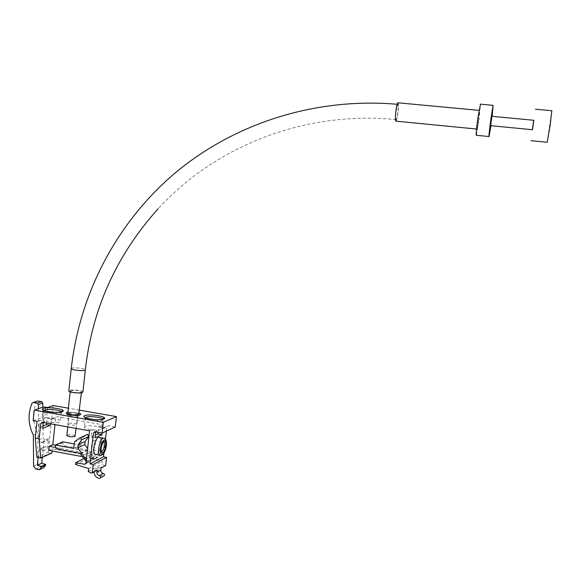 <?xml version="1.0" encoding="UTF-8"?>
<svg xmlns="http://www.w3.org/2000/svg" width="581" height="581" viewBox="0 0 581 581"><rect width="100%" height="100%" fill="white"/><g stroke="black" fill="none" stroke-linecap="round" stroke-linejoin="round"><path stroke-width="0.44" stroke-dasharray="2.9 2.18" d="M103.171 442.032L101.631 443.666L100.477 447.777L101.188 451.575M91.5 446.135C91.297 448.866 91.747 450.13 92.837 449.948C94.071 449.157 94.914 447.268 95.364 444.276C95.567 441.553 95.117 440.282 94.02 440.463C92.793 441.248 91.951 443.136 91.5 446.135M99.823 437.529C100.825 438.648 101.167 440.877 100.84 444.233C100.026 449.687 98.501 453.136 96.264 454.582M77.324 417.165C73.903 417.717 71.013 417.412 68.645 416.25L69.001 415.691C72.458 415.154 75.348 415.466 77.672 416.628L77.324 417.165M68.166 423.426L67.803 423.992C70.141 425.19 73.032 425.495 76.481 424.914L76.83 424.355C74.506 423.164 71.623 422.852 68.166 423.426M43.8 419.075L43.001 420.186C43.902 422.082 56.575 423.396 59.749 421.929L60.489 420.84C59.552 418.959 47.134 417.645 43.8 419.075M84.957 426.432L84.318 427.522C85.291 429.512 98.32 430.906 101.232 429.337L101.813 428.27C100.803 426.294 88.043 424.893 84.957 426.432M79.51 410.142L68.376 408.189M67.948 412.176L79.19 413.12M86.003 463.13L95.175 458.387L86.976 463.086L95.175 458.394L94.195 457.799L87.615 448.554M88.334 461.917L86.358 459.941M86.184 461.496L86.852 463.072L85.879 463.58M62.777 441.814L62.69 442.635C62.661 444.312 63.416 445.38 64.956 445.83L86.794 449.854L87.666 450.42L93.715 459.52L98.283 457.24L99.612 456.107L103.098 424.834L57.12 416.671L55.711 417.797L54.977 424.617M79.815 437.725L86.787 434.595L81.471 438.778L80.781 445.111L74.208 443.913M74.419 441.974L81.471 438.778M73.714 448.416L80.781 445.111M55.631 447.501L91.936 454.219L91.486 458.315L94.834 456.601L98.182 457.225M91.486 458.315L82.763 456.695M84.049 458.496L89.706 455.649L89.51 457.414L102.191 461.336L101.857 464.313L104.478 465.635L105.669 465.541M91.936 454.219L95.291 452.534L94.834 456.601M55.435 445.184L95.291 452.534M48.724 450.362L52.384 448.728L89.706 455.649M36.901 457.341L48.158 452.279L51.927 452.977M95.705 431.923L97.187 430.746L91.885 429.795L91.079 437.072L95.349 435.111M91.079 437.072L95.052 437.791M43.328 422.51L44.773 421.356L39.602 420.433L38.84 427.623L42.958 426.026M38.84 427.623L42.711 428.32M98.066 432.351L98.683 426.788L103.876 427.71L102.445 428.865L101.98 433.048M46.582 423.106L47.17 417.608L52.232 418.509L50.837 419.649L50.394 423.789M52.137 450.994L52.384 448.728M103.89 453.158L105.466 439.033M106.352 431.117L106.824 426.882L108.233 425.742L115.27 426.991M37.024 421.392L39.602 420.433M47.17 417.608L42.101 417.39L43.205 407.02M53.176 405.531L48.158 452.279M48.455 438.648L44.127 440.471L43.016 450.878L47.352 448.968L48.455 438.648L47.577 440.362L45.812 440.899L43.059 438.096L42.791 407.165M44.127 440.471L43.241 442.192L41.295 442.707L45.645 440.87M38.404 408.683L38.687 439.904L41.295 442.707M43.016 450.878L41.062 448.314L38.956 450.13L38.128 457.813M36.748 401.333L36.509 401.696C32.144 412.241 32.565 422.815 37.772 433.419L38.005 464.139L40.234 466.964L43.815 467.647M33.357 435.184L37.772 433.419M42.34 457.341L43.321 448.227L45.42 446.426L47.352 448.968M38.687 439.904L43.059 438.096M101.014 468.09L98.385 467.778L98.182 469.651C98.174 473.297 99.874 475.476 103.287 476.195L103.302 476.195M98.385 467.778L94.449 469.913L94.245 471.794L98.182 469.651M94.449 469.913L97.1 470.232M88.319 471.612L101.857 464.313M89.568 430.826L91.885 429.795M98.683 426.788L103.098 424.834M33.139 420.695L42.101 417.39M75.595 464.459L89.51 457.414M88.653 468.54L102.191 461.336M395.908 119.744L396.22 119.65C397.382 118.35 398.864 105.023 397.934 104.224L396.097 110.964C395.53 115.772 395.465 118.698 395.908 119.744M82.93 391.855C82.124 390.505 71.928 389.386 69.371 390.374L68.863 390.621M79.103 413.919C76.198 412.474 72.589 412.089 68.267 412.75L67.861 412.975M70.671 390.592L70.221 391.195C73.177 392.531 76.801 392.93 81.1 392.371L81.522 391.783C78.602 390.447 74.985 390.054 70.671 390.592M75.283 435.924C73.112 434.762 70.41 434.472 67.164 435.06L66.859 435.249M69.56 412.975L69.226 413.476C71.427 414.565 74.136 414.856 77.367 414.347L77.694 413.854C75.515 412.771 72.807 412.481 69.56 412.975M532.349 129.708L533.692 120.267M547.186 142.294L551.776 110.731M490.509 125.663L491.766 116.309M532.486 129.723L533.83 120.282M476.405 135.286L478.729 121.683L480.509 104.173M490.93 125.707L492.187 116.345M396.082 121.175C396.707 120.085 397.31 117.42 397.891 113.193C398.53 107.906 398.639 104.442 398.217 102.815M478.57 120.928L479.463 110.405L478.069 118.589L477.168 129.091L478.57 120.928M99.62 455.206L101 455.46C103.207 454.008 104.725 450.544 105.546 445.09C105.887 441.407 105.473 439.113 104.297 438.19M61.513 411.871L60.736 412.83C57.563 414.224 44.882 412.895 43.974 411.072L43.974 410.476M61.455 411.769L60.489 420.84M102.91 419.257L102.256 420.15C99.344 421.646 86.308 420.245 85.327 418.32L85.305 417.71M101.813 428.27L102.852 419.162M87.332 461.321L94.195 457.799M57.657 449.128L64.956 445.83M55.355 445.874L62.69 442.635M79.822 453.231L86.794 449.854M80.708 453.812L87.666 450.42M86.3 461.655L93.171 458.133M95.175 458.394L99.612 456.107M50.837 419.649L55.711 417.797M42.217 422.322L44.773 421.356M102.445 428.865L106.824 426.882M94.899 431.777L97.187 430.746M103.912 427.718L108.269 425.75M47.657 407.47L46.545 417.841M32.071 403.156L36.509 401.696M33.596 466.187L38.005 464.139M35.848 469.041L40.234 466.964M38.956 450.13L43.321 448.227M40.946 442.642L45.296 440.805M99.395 478.417L103.287 476.195M45.754 407.463L44.65 417.848M52.261 418.516L57.12 416.671M71.274 368.369L71.783 368.151C74.332 367.308 84.535 368.448 85.356 369.661L85.313 370.104M92.837 449.948L101.167 451.473M100.716 450.987L101.384 452.163M66.205 413.454L68.645 416.25L67.803 423.992M43.887 410.44L43.001 420.186M85.247 417.688L84.318 427.522M77.68 416.635L79.546 415.059M77.672 416.628L76.83 424.355M101.631 443.666L102.517 443.107M94.02 440.463L102.96 442.09M93.839 459.542L98.283 457.24M39.385 458.068L50.54 453.013M42.188 422.314L44.737 421.348M94.856 431.77L97.15 430.739M103.876 427.71L108.233 425.742M41.462 442.737L45.812 440.899M41.062 448.314L45.42 446.426M99.409 478.417L100.593 477.742M91.021 472.985L95.887 470.327M99.816 468.184L104.478 465.635M85.821 463.682L86.976 463.086M52.232 418.509L57.091 416.671M396.22 119.65C304.371 110.354 215.297 146.267 158.221 208.681M70.156 391.834L70.221 391.195M67.766 426.912L69.103 414.609M69.154 414.13L69.226 413.476M478.998 110.361L479.463 110.405M476.536 129.026L477.168 129.091M76.104 428.408L77.534 415.313M77.585 414.834L77.694 413.854M81.405 392.821L81.522 391.783M397.15 104.268L397.607 104.311"/><path stroke-width="0.87" d="M101.188 451.575L101.777 451.59C102.982 450.791 103.81 448.895 104.26 445.896C104.471 443.397 104.108 442.112 103.171 442.032M101.079 448.198L101.384 452.163C103.127 453.783 104.587 451.684 105.757 445.874C105.858 440.768 104.783 439.853 102.517 443.107L101.079 448.198M99.62 455.206L96.264 454.582C94.296 454.93 93.49 452.621 93.853 447.639C94.681 442.156 96.206 438.706 98.429 437.275L99.823 437.529M79.19 413.12L80.795 414.006L80.236 414.856C77.68 416.054 66.953 414.914 66.118 413.36L66.706 412.474L67.948 412.176M68.376 408.189L53.176 405.531L47.657 407.47L43.205 407.02L34.257 410.121L103.309 422.336L116.44 416.599L79.51 410.142M86.358 459.941L77.789 447.886L78.144 444.683L81.696 439.788L88.646 436.622L87.695 434.356L86.787 434.595M86.184 461.496L79.822 453.231L57.657 449.128C56.103 448.663 55.333 447.581 55.355 445.874L55.449 445.046L73.714 448.416L74.419 441.974L79.815 437.725L80.73 437.478L81.696 439.788M87.615 448.554L84.79 444.596L85.138 441.444L88.646 436.622M77.789 447.886L84.79 444.596M78.144 444.683L85.138 441.444M74.208 443.913L62.777 441.814L55.449 445.046M39.145 438.778L40.75 458.06L36.901 457.341L35.252 438.067L39.145 438.778L40.772 423.484L42.188 422.314L89.568 430.826L86.003 463.13L84.637 464.299L75.799 462.643L84.049 458.496M82.763 456.695L48.724 450.362L49.16 446.302L55.631 447.501M49.16 446.302L52.82 444.705L55.435 445.184M103.309 422.336L102.111 433.077L94.856 431.77L93.41 432.947L89.982 463.87L93.178 464.473L92.241 472.883L91.021 472.985L88.319 471.612L88.653 468.54L75.595 464.459L75.799 462.643M35.252 438.067L37.024 421.392L33.139 420.695L34.257 410.121M40.75 458.06L51.927 452.977L52.137 450.994M95.349 435.111L97.891 433.949L98.066 432.351M101.98 433.048L101.806 434.653L95.052 437.791L95.705 431.923M101.806 434.653L97.891 433.949M50.394 423.789L50.227 425.372L42.711 428.32L43.328 422.525L40.772 423.484M50.227 425.372L46.407 424.682L46.582 423.106M42.958 426.026L46.407 424.682M54.977 424.617L52.82 444.705M89.982 463.87L103.483 456.819L103.89 453.158M105.466 439.033L106.352 431.117M38.128 457.813L37.329 465.287L41.338 466.441L41.251 467.247L39.457 469.731L35.848 469.041L33.596 466.187L33.357 435.184C28.106 424.479 27.677 413.803 32.071 403.156L33.364 402.444L37.235 403.127L38.368 404.543L38.404 408.683M42.791 407.165L42.754 403.061L41.629 401.66L37.794 400.984L33.364 402.444L36.748 401.333M39.457 469.731L43.815 467.647L45.601 465.185L45.681 464.379L41.709 463.239L42.34 457.341M41.251 467.247L45.601 465.185M41.338 466.441L45.681 464.379M37.329 465.287L41.709 463.239M94.245 471.794L94.238 471.808C94.238 475.49 95.952 477.691 99.395 478.417L99.409 478.417C101.116 477.618 101.13 476.681 99.445 475.614C97.724 475.251 96.867 474.147 96.867 472.309L97.1 470.232L92.241 472.883M100.593 477.742L103.302 476.195C104.994 475.403 105.008 474.474 103.338 473.413C101.631 473.057 100.782 471.968 100.782 470.145L101.014 468.09L105.669 465.541L106.577 457.392L103.483 456.819M102.111 433.077L115.27 426.991L116.44 416.599M93.178 464.473L106.577 457.392M68.863 390.621L68.805 391.122C69.589 392.487 79.953 393.606 82.408 392.596L82.93 391.855L85.313 370.104M67.861 412.975L67.81 413.418C70.751 414.863 74.368 415.255 78.675 414.58L81.405 392.821M66.859 435.249L66.822 435.619C69.008 436.781 71.717 437.065 74.949 436.476L76.104 428.408M533.692 120.267L532.349 129.708M551.776 110.731L550.251 124.668L547.186 142.294L530.976 140.689M491.766 116.309L490.509 125.663L532.486 129.723L533.83 120.282M480.509 104.173L477.894 117.79C476.289 130.129 475.795 135.969 476.405 135.286L488.911 136.528M492.187 116.345L493.095 105.335L490.88 119.025C489.238 131.4 488.65 137.239 489.115 136.55L490.93 125.707M398.217 102.815L397.745 102.772C397.121 103.854 396.511 106.512 395.93 110.76C395.124 118.03 395.174 121.502 396.082 121.175L476.536 129.026M104.297 438.19L103.164 438.132C100.971 439.563 99.46 443.027 98.625 448.517C98.262 453.5 99.046 455.816 101 455.46C103.687 454.524 105.473 451.219 106.381 445.547M100.52 448.481C99.358 457.893 105.437 454.698 106.301 445.598C107.492 436.324 101.443 439.171 100.52 448.481M43.974 410.476L44.766 410.012C48.085 408.654 60.446 409.961 61.455 411.769M43.887 410.44L42.972 409.845C49.407 413.084 58.688 412.583 62.167 411.675C68.144 409.67 48.978 406.308 43.633 408.414C37.249 410.382 56.96 413.868 62.174 411.675L63.038 410.68C62.813 410.215 62.29 410.585 61.463 411.791L61.513 411.871M85.305 417.71L85.966 417.281C89.046 415.822 101.813 417.223 102.83 419.133C103.665 417.913 104.195 417.55 104.42 418.022L103.716 418.988C100.491 420.84 84.884 418.821 84.347 417.085L85.247 417.688M103.73 418.988C109.235 416.867 89.685 413.447 84.811 415.662C78.885 417.739 99.002 421.298 103.73 418.988M84.521 464.277L85.879 463.58M93.41 432.947L95.683 431.923M37.235 403.127L41.629 401.66M38.368 404.543L42.754 403.061M99.445 475.614L103.338 473.413M96.867 472.309L100.782 470.145M158.221 208.681C116.628 254.906 92.343 308.562 85.356 369.661L84.848 370.308C82.408 371.172 72.022 370.032 71.223 368.812L71.274 368.369M101.167 451.473L101.777 451.59M98.429 437.275L103.164 438.132C105.619 437.907 106.693 440.333 106.396 445.416M79.546 415.059L80.795 414.006M80.73 437.478L87.695 434.356M84.637 464.299L85.821 463.682M68.805 391.122L71.223 368.812C79.612 294.131 116.12 223.206 174.794 173.254C233.773 123.818 314.336 97.143 397.15 104.268M67.81 413.418L70.156 391.834M66.822 435.619L67.766 426.912M69.103 414.609L69.154 414.13M535.45 109.228L551.95 110.753M491.7 116.302L533.852 120.282M480.226 104.144L493.095 105.335M397.745 102.772L478.998 110.361M77.534 415.313L77.585 414.834"/></g></svg>
